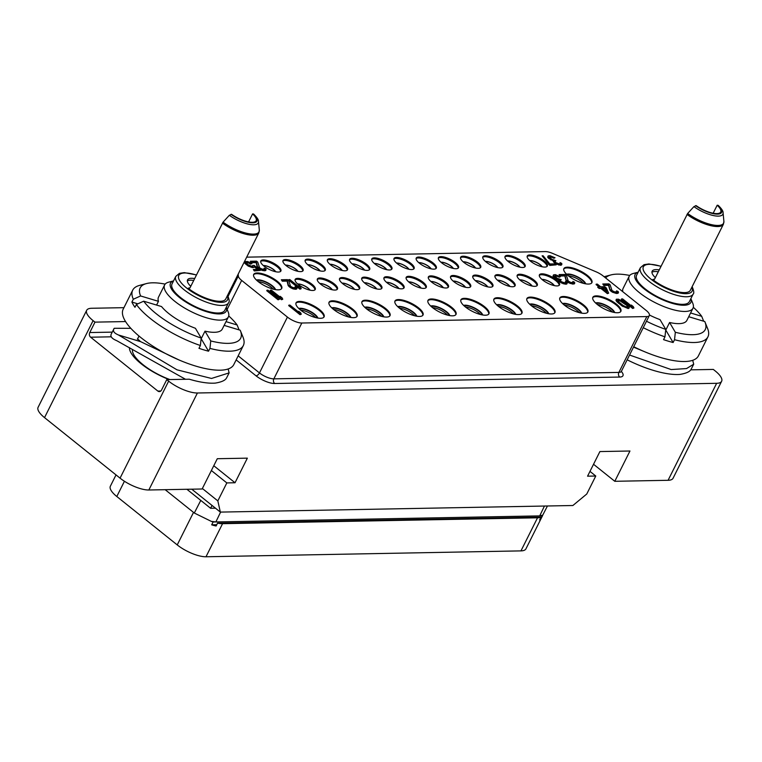 <?xml version="1.0" encoding="UTF-8"?>
<svg xmlns="http://www.w3.org/2000/svg" width="762" height="762" viewBox="0 0 762 762"><rect width="100%" height="100%" fill="white"/><g stroke="black" fill="none" stroke-linecap="round" stroke-linejoin="round"><path stroke-width="1.14" d="M258.289 269.415L253.336 269.51L254.546 270.472L260.356 270.367L254.089 265.347L251.46 266.186L247.583 264.481L246.202 262.528L248.593 262.48L250.888 263.623L251.917 263.604L250.612 262.842L247.555 261.518L244.821 261.566L246.012 263.919L248.517 265.652L252.67 267.148L254.308 266.919L254.432 266.329L258.289 269.415M260.356 270.367L254.308 270.948L253.336 269.51M238.211 274.072L238.315 275.987A11.23 3.762 26.6 0 0 241.659 280.426L287.426 317.087A11.23 3.762 26.6 0 0 301.819 323.012L646.833 316.573A11.23 3.762 26.6 0 0 649.329 315.554A11.23 3.762 26.6 0 0 646.119 310.391L603.047 275.882A11.23 3.762 26.6 0 0 595.979 271.758L552.555 253.384A11.23 3.762 26.6 0 0 545.23 251.584L246.678 257.156M300.542 310.029A15.669 5.258 -153.4 0 1 296.056 302.838A15.669 5.258 -153.4 0 1 305.4 302.362A15.669 5.258 -153.4 0 1 319.602 309.677A15.669 5.258 -153.4 0 1 324.079 316.868A15.669 5.258 -153.4 0 1 314.735 317.344A15.669 5.258 -153.4 0 1 300.542 310.029M333.537 309.42A15.669 5.258 -153.4 0 1 329.06 302.219A15.669 5.258 -153.4 0 1 338.404 301.742A15.669 5.258 -153.4 0 1 352.596 309.058A15.669 5.258 -153.4 0 1 357.083 316.259A15.669 5.258 -153.4 0 1 347.729 316.725A15.669 5.258 -153.4 0 1 333.537 309.42M366.465 308.8A15.669 5.258 -153.4 0 1 361.988 301.609A15.669 5.258 -153.4 0 1 371.332 301.133A15.669 5.258 -153.4 0 1 385.534 308.448A15.669 5.258 -153.4 0 1 390.011 315.639A15.669 5.258 -153.4 0 1 380.667 316.116A15.669 5.258 -153.4 0 1 366.465 308.8M399.469 308.181A15.669 5.258 -153.4 0 1 394.983 300.99A15.669 5.258 -153.4 0 1 404.336 300.514A15.669 5.258 -153.4 0 1 418.529 307.829A15.669 5.258 -153.4 0 1 423.015 315.02A15.669 5.258 -153.4 0 1 413.661 315.497A15.669 5.258 -153.4 0 1 399.469 308.181M432.464 307.572A15.669 5.258 -153.4 0 1 427.987 300.371A15.669 5.258 -153.4 0 1 437.331 299.904A15.669 5.258 -153.4 0 1 451.523 307.21A15.669 5.258 -153.4 0 1 456.009 314.411A15.669 5.258 -153.4 0 1 446.665 314.877A15.669 5.258 -153.4 0 1 432.464 307.572M465.401 306.953A15.669 5.258 -153.4 0 1 460.915 299.761A15.669 5.258 -153.4 0 1 470.259 299.285A15.669 5.258 -153.4 0 1 484.461 306.6A15.669 5.258 -153.4 0 1 488.937 313.792A15.669 5.258 -153.4 0 1 479.593 314.268A15.669 5.258 -153.4 0 1 465.401 306.953M498.396 306.334A15.669 5.258 -153.4 0 1 493.919 299.142A15.669 5.258 -153.4 0 1 503.263 298.666A15.669 5.258 -153.4 0 1 517.455 305.981A15.669 5.258 -153.4 0 1 521.941 313.172A15.669 5.258 -153.4 0 1 512.597 313.649A15.669 5.258 -153.4 0 1 498.396 306.334M531.4 305.724A15.669 5.258 -153.4 0 1 526.913 298.523A15.669 5.258 -153.4 0 1 536.258 298.056A15.669 5.258 -153.4 0 1 550.459 305.362A15.669 5.258 -153.4 0 1 554.936 312.563A15.669 5.258 -153.4 0 1 545.592 313.039A15.669 5.258 -153.4 0 1 531.4 305.724M564.328 305.105A15.669 5.258 -153.4 0 1 559.841 297.913A15.669 5.258 -153.4 0 1 569.195 297.437A15.669 5.258 -153.4 0 1 583.387 304.752A15.669 5.258 -153.4 0 1 587.873 311.944A15.669 5.258 -153.4 0 1 578.52 312.42A15.669 5.258 -153.4 0 1 564.328 305.105M597.322 304.495A15.669 5.258 -153.4 0 1 592.846 297.294A15.669 5.258 -153.4 0 1 602.19 296.818A15.669 5.258 -153.4 0 1 616.391 304.133A15.669 5.258 -153.4 0 1 620.868 311.334A15.669 5.258 -153.4 0 1 611.524 311.801A15.669 5.258 -153.4 0 1 597.322 304.495M258.185 281.588A15.669 5.258 -153.4 0 1 253.708 274.396A15.669 5.258 -153.4 0 1 263.052 273.92A15.669 5.258 -153.4 0 1 277.254 281.235A15.669 5.258 -153.4 0 1 281.73 288.427A15.669 5.258 -153.4 0 1 272.386 288.903A15.669 5.258 -153.4 0 1 258.185 281.588M568.366 275.796A15.669 5.258 -153.4 0 1 563.88 268.605A15.669 5.258 -153.4 0 1 573.234 268.129A15.669 5.258 -153.4 0 1 587.426 275.444A15.669 5.258 -153.4 0 1 591.912 282.635A15.669 5.258 -153.4 0 1 582.559 283.112A15.669 5.258 -153.4 0 1 568.366 275.796M312.049 284.302A11.23 3.762 26.6 0 0 301.876 279.063A11.23 3.762 26.6 0 0 295.17 279.397A11.23 3.762 26.6 0 0 298.38 284.559A11.23 3.762 26.6 0 0 308.562 289.798A11.23 3.762 26.6 0 0 315.258 289.455A11.23 3.762 26.6 0 0 312.049 284.302M334.251 283.883A11.23 3.762 26.6 0 0 324.079 278.644A11.23 3.762 26.6 0 0 317.373 278.987A11.23 3.762 26.6 0 0 320.592 284.14A11.23 3.762 26.6 0 0 330.765 289.389A11.23 3.762 26.6 0 0 337.461 289.046A11.23 3.762 26.6 0 0 334.251 283.883M356.454 283.474A11.23 3.762 26.6 0 0 346.281 278.235A11.23 3.762 26.6 0 0 339.576 278.568A11.23 3.762 26.6 0 0 342.795 283.731A11.23 3.762 26.6 0 0 352.968 288.969A11.23 3.762 26.6 0 0 359.674 288.627A11.23 3.762 26.6 0 0 356.454 283.474M378.657 283.054A11.23 3.762 26.6 0 0 368.484 277.816A11.23 3.762 26.6 0 0 361.788 278.159A11.23 3.762 26.6 0 0 364.998 283.312A11.23 3.762 26.6 0 0 375.171 288.55A11.23 3.762 26.6 0 0 381.876 288.217A11.23 3.762 26.6 0 0 378.657 283.054M400.869 282.645A11.23 3.762 26.6 0 0 390.687 277.397A11.23 3.762 26.6 0 0 383.991 277.739A11.23 3.762 26.6 0 0 387.201 282.902A11.23 3.762 26.6 0 0 397.373 288.141A11.23 3.762 26.6 0 0 404.079 287.798A11.23 3.762 26.6 0 0 400.869 282.645M423.072 282.226A11.23 3.762 26.6 0 0 412.89 276.987A11.23 3.762 26.6 0 0 406.194 277.33A11.23 3.762 26.6 0 0 409.404 282.483A11.23 3.762 26.6 0 0 419.586 287.722A11.23 3.762 26.6 0 0 426.282 287.388A11.23 3.762 26.6 0 0 423.072 282.226M445.275 281.816A11.23 3.762 26.6 0 0 435.102 276.568A11.23 3.762 26.6 0 0 428.396 276.911A11.23 3.762 26.6 0 0 431.606 282.073A11.23 3.762 26.6 0 0 441.789 287.312A11.23 3.762 26.6 0 0 448.485 286.969A11.23 3.762 26.6 0 0 445.275 281.816M467.477 281.397A11.23 3.762 26.6 0 0 457.305 276.158A11.23 3.762 26.6 0 0 450.599 276.501A11.23 3.762 26.6 0 0 453.819 281.654A11.23 3.762 26.6 0 0 463.991 286.893A11.23 3.762 26.6 0 0 470.687 286.56A11.23 3.762 26.6 0 0 467.477 281.397M489.699 280.988A11.23 3.762 26.6 0 0 479.527 275.739A11.23 3.762 26.6 0 0 472.831 276.082A11.23 3.762 26.6 0 0 476.04 281.235A11.23 3.762 26.6 0 0 486.213 286.483A11.23 3.762 26.6 0 0 492.919 286.141A11.23 3.762 26.6 0 0 489.699 280.988M511.883 280.568A11.23 3.762 26.6 0 0 501.71 275.33A11.23 3.762 26.6 0 0 495.014 275.673A11.23 3.762 26.6 0 0 498.224 280.826A11.23 3.762 26.6 0 0 508.397 286.064A11.23 3.762 26.6 0 0 515.102 285.731A11.23 3.762 26.6 0 0 511.883 280.568M534.095 280.159A11.23 3.762 26.6 0 0 523.913 274.911A11.23 3.762 26.6 0 0 517.217 275.253A11.23 3.762 26.6 0 0 520.427 280.406A11.23 3.762 26.6 0 0 530.6 285.655A11.23 3.762 26.6 0 0 537.305 285.312A11.23 3.762 26.6 0 0 534.095 280.159M556.298 279.74A11.23 3.762 26.6 0 0 546.116 274.501A11.23 3.762 26.6 0 0 539.42 274.844A11.23 3.762 26.6 0 0 542.63 279.997A11.23 3.762 26.6 0 0 552.812 285.236A11.23 3.762 26.6 0 0 559.508 284.902A11.23 3.762 26.6 0 0 556.298 279.74M277.682 265.871A11.23 3.762 26.6 0 0 267.5 260.623A11.23 3.762 26.6 0 0 260.804 260.966A11.23 3.762 26.6 0 0 264.014 266.119A11.23 3.762 26.6 0 0 274.196 271.367A11.23 3.762 26.6 0 0 280.892 271.024A11.23 3.762 26.6 0 0 277.682 265.871M299.885 265.452A11.23 3.762 26.6 0 0 289.703 260.213A11.23 3.762 26.6 0 0 283.007 260.547A11.23 3.762 26.6 0 0 286.217 265.709A11.23 3.762 26.6 0 0 296.399 270.948A11.23 3.762 26.6 0 0 303.095 270.615A11.23 3.762 26.6 0 0 299.885 265.452M322.088 265.043A11.23 3.762 26.6 0 0 311.915 259.794A11.23 3.762 26.6 0 0 305.21 260.137A11.23 3.762 26.6 0 0 308.42 265.29A11.23 3.762 26.6 0 0 318.602 270.539A11.23 3.762 26.6 0 0 325.298 270.196A11.23 3.762 26.6 0 0 322.088 265.043M344.291 264.624A11.23 3.762 26.6 0 0 334.118 259.385A11.23 3.762 26.6 0 0 327.412 259.718A11.23 3.762 26.6 0 0 330.632 264.881A11.23 3.762 26.6 0 0 340.805 270.119A11.23 3.762 26.6 0 0 347.501 269.786A11.23 3.762 26.6 0 0 344.291 264.624M366.493 264.214A11.23 3.762 26.6 0 0 356.321 258.966A11.23 3.762 26.6 0 0 349.625 259.309A11.23 3.762 26.6 0 0 352.835 264.462A11.23 3.762 26.6 0 0 363.007 269.71A11.23 3.762 26.6 0 0 369.713 269.367A11.23 3.762 26.6 0 0 366.493 264.214M388.706 263.795A11.23 3.762 26.6 0 0 378.523 258.556A11.23 3.762 26.6 0 0 371.827 258.889A11.23 3.762 26.6 0 0 375.037 264.052A11.23 3.762 26.6 0 0 385.21 269.291A11.23 3.762 26.6 0 0 391.916 268.957A11.23 3.762 26.6 0 0 388.706 263.795M410.909 263.385A11.23 3.762 26.6 0 0 400.726 258.137A11.23 3.762 26.6 0 0 394.03 258.48A11.23 3.762 26.6 0 0 397.24 263.633A11.23 3.762 26.6 0 0 407.422 268.881A11.23 3.762 26.6 0 0 414.118 268.538A11.23 3.762 26.6 0 0 410.909 263.385M433.111 262.966A11.23 3.762 26.6 0 0 422.929 257.727A11.23 3.762 26.6 0 0 416.233 258.061A11.23 3.762 26.6 0 0 419.443 263.223A11.23 3.762 26.6 0 0 429.625 268.462A11.23 3.762 26.6 0 0 436.321 268.129A11.23 3.762 26.6 0 0 433.111 262.966M455.314 262.557A11.23 3.762 26.6 0 0 445.141 257.308A11.23 3.762 26.6 0 0 438.436 257.651A11.23 3.762 26.6 0 0 441.646 262.804A11.23 3.762 26.6 0 0 451.828 268.053A11.23 3.762 26.6 0 0 458.524 267.71A11.23 3.762 26.6 0 0 455.314 262.557M477.517 262.138A11.23 3.762 26.6 0 0 467.344 256.899A11.23 3.762 26.6 0 0 460.639 257.232A11.23 3.762 26.6 0 0 463.858 262.395A11.23 3.762 26.6 0 0 474.031 267.633A11.23 3.762 26.6 0 0 480.727 267.291A11.23 3.762 26.6 0 0 477.517 262.138M499.72 261.718A11.23 3.762 26.6 0 0 489.547 256.48A11.23 3.762 26.6 0 0 482.851 256.823A11.23 3.762 26.6 0 0 486.061 261.976A11.23 3.762 26.6 0 0 496.233 267.224A11.23 3.762 26.6 0 0 502.939 266.881A11.23 3.762 26.6 0 0 499.72 261.718M521.932 261.309A11.23 3.762 26.6 0 0 511.75 256.07A11.23 3.762 26.6 0 0 505.054 256.403A11.23 3.762 26.6 0 0 508.264 261.566A11.23 3.762 26.6 0 0 518.436 266.805A11.23 3.762 26.6 0 0 525.142 266.462A11.23 3.762 26.6 0 0 521.932 261.309M544.135 260.89A11.23 3.762 26.6 0 0 533.952 255.651A11.23 3.762 26.6 0 0 527.256 255.994A11.23 3.762 26.6 0 0 530.466 261.147A11.23 3.762 26.6 0 0 540.649 266.395A11.23 3.762 26.6 0 0 547.345 266.052A11.23 3.762 26.6 0 0 544.135 260.89M288.922 305.133L288.693 305.61L300.018 314.687L301.285 314.192L300.619 312.82L298.694 311.277L299.352 312.649L289.951 305.114L288.922 305.133L300.257 314.211L301.285 314.192M298.694 311.277L298.59 312.039M270.405 290.179L270.167 290.655L281.502 299.733L282.759 299.247L282.102 297.875L280.168 296.323L280.835 297.694L271.434 290.16L270.405 290.179L281.74 299.266L282.759 299.247M280.168 296.323L280.073 297.085M250.384 261.261L251.355 262.7L256.137 262.614L257.175 266.948L258.347 268.3L261.614 270.224L264.728 270.758L265.681 270.539L265.843 268.881L264.195 268.119L264.547 269.1L262.147 269.148L259.613 267.814L257.747 262.118L256.537 261.147L250.384 261.261L251.593 262.233L256.375 262.138L257.413 266.471L260.204 268.986L264.281 270.291L266.119 269.672M264.195 268.119L264.576 268.71M602.79 283.978L603.752 285.417L608.543 285.331L609.952 290.246L612.362 292.179L616.439 293.484L618.077 293.256L618.239 291.598L616.591 290.836L616.944 291.817L614.553 291.865L612.01 290.522L610.143 284.826L608.933 283.864L602.79 283.978L603.99 284.94L608.771 284.855L609.81 289.189L612.6 291.703L616.677 293.008L618.515 292.379M616.591 290.836L616.972 291.427M547.964 256.299L547.697 257.175L548.63 258.337L553.136 260.823L553.555 262.004L555.965 263.938L560.556 265.233L561.508 265.014L561.67 263.357L560.022 262.595L560.375 263.585L559.079 263.804L555.927 262.68L554.679 261.118L555.908 260.699L551.993 259.385L549.269 257.07L551.012 256.642L555.022 257.756L549.973 255.67L548.164 255.899L548.316 257.28L553.374 260.356L555.069 262.69L559.013 264.595L561.946 264.147M560.022 262.595L560.403 263.185M554.765 261.347L555.908 260.699M549.345 257.27L551.869 257.289L553.926 258.242L555.022 257.756M621.582 298.923L621.344 299.399L632.679 308.477L633.936 307.981L633.279 306.61L631.346 305.067L632.012 306.438L622.611 298.904L621.582 298.923L632.917 308L633.936 307.981M631.346 305.067L631.25 305.829M266.986 290.246L266.748 290.722L278.082 299.799L279.34 299.304L278.682 297.932L276.749 296.389L277.416 297.761L268.014 290.227L266.986 290.246L278.32 299.323L279.34 299.304M276.749 296.389L276.654 297.151M252.889 265.367L252.67 266.081M246.174 262.909L248.355 262.957L250.65 264.1L251.917 263.604M244.821 261.566L244.907 263.414L248.279 266.119L252.432 267.624L254.308 266.919M254.308 266.89L257.489 269.434M616.353 299.218L615.991 300.285L616.82 301.657L621.954 305.905L628.231 308.562L629.26 307.877L629.174 306.686L623.421 301.657L618.411 299.18L616.353 299.218L616.439 300.399L620.82 304.476L625.631 307.353L629.26 307.877M596.294 284.102L599.675 286.807L597.722 287.312L599.17 288.465L600.885 288.436L607.39 293.656L608.657 293.16L606.238 287.865L604.799 286.712L600.694 286.788L597.322 284.083L596.055 284.569L598.865 286.817M542.115 255.822L549.802 265.433L556.184 264.843L554.974 263.881L549.85 263.976L543.144 255.803L542.115 255.822L550.031 264.957L556.184 264.843M288.855 279.625L288.617 280.092L299.952 289.169L301.209 288.684L300.552 287.312L298.618 285.76L299.285 287.131L289.884 279.606L288.855 279.625L300.19 288.703L301.209 288.684M298.618 285.76L298.523 286.522M281.34 279.759L282.311 281.197L287.093 281.111L288.122 285.436L289.303 286.798L292.57 288.712L295.685 289.255L296.637 289.036L296.789 287.379L295.142 286.617L295.494 287.598L293.103 287.645L290.56 286.312L288.693 280.616L287.493 279.644L281.34 279.759L282.55 280.73L287.331 280.635L288.36 284.969L291.151 287.484L295.237 288.788L297.075 288.16M295.142 286.617L295.523 287.207M559.07 274.577L560.032 276.015L564.813 275.93L566.233 280.845L568.643 282.769L572.719 284.083L574.357 283.855L574.519 282.197L572.872 281.435L573.224 282.416L570.833 282.464L568.29 281.121L566.423 275.425L565.213 274.463L559.07 274.577L560.27 275.539L565.052 275.453L566.09 279.778L568.881 282.302L572.957 283.607L574.796 282.978M572.872 281.435L573.253 282.016M553.298 275.272L553.031 276.149L553.964 277.311L558.47 279.797L558.889 280.978L561.299 282.912L565.89 284.207L566.842 283.988L567.004 282.331L565.356 281.578L565.709 282.559L564.413 282.778L561.251 281.654L560.013 280.092L561.232 279.673L557.327 278.368L554.603 276.044L556.346 275.615L560.356 276.73L555.308 274.644L553.498 274.882L553.65 276.263L558.708 279.33L560.403 281.664L564.347 283.569L567.28 283.121M565.356 281.578L565.737 282.159M560.089 280.33L561.232 279.673M554.679 276.244L557.203 276.263L559.26 277.216L560.356 276.73M111.271 334.013L114.224 328.289C112.405 330.794 113.814 333.023 118.462 334.975L177.003 369.827L211.512 378.457L229.124 372.885L226.752 377.609A61.389 20.584 26.6 0 1 225.952 378.857C224.323 380.79 220.77 382.2 215.322 383.096A61.389 20.584 26.6 0 1 189.281 379.209L166.754 379.628L168.64 381.143A22.469 7.534 26.6 0 0 197.415 392.992L716.651 383.305A22.469 7.534 26.6 0 0 721.633 381.257A22.469 7.534 26.6 0 0 715.204 370.942L713.318 369.427L690.791 369.846A61.389 20.584 26.6 0 1 690.543 370.18C688.905 372.113 685.362 373.532 679.904 374.418A61.389 20.584 -153.4 0 1 627.164 359.816M123.939 307.667L91.659 308.267A22.469 7.534 26.6 0 0 86.677 310.315A22.469 7.534 26.6 0 0 93.097 320.631L94.983 322.135L125.578 321.564M629.555 355.035L671.17 369.56L686.552 368.56L693.706 364.207L692.715 360.302M643.757 351.368L633.508 347.129M693.706 364.207L690.81 369.846M688.715 316.716L704.793 321.554A56.197 18.84 -153.4 0 1 704.955 321.935L707.593 328.47A61.855 20.736 -153.4 0 1 707.908 336.88L698.392 355.892A61.855 20.736 -153.4 0 1 660.292 357.407A61.855 20.736 26.6 0 1 633.727 346.71M707.908 336.88A61.855 20.736 -153.4 0 1 674.532 339.719L673.122 342.519A61.855 20.736 -153.4 0 1 668.407 341.205A61.855 20.736 -153.4 0 1 663.559 339.642L664.959 336.842L665.769 329.384L660.006 319.621A35.671 11.954 -153.4 0 1 649.462 315.03M690.867 298.628A31.175 10.449 -153.4 0 1 669.646 302.533A31.175 10.449 -153.4 0 1 636.079 280.359A31.175 10.449 26.6 0 1 638.137 272.215L633.193 273.51A35.671 11.954 26.6 0 0 629.193 276.273A35.671 11.954 26.6 0 0 630.307 282.978A35.671 11.954 -153.4 0 0 663.435 306.41A35.671 11.954 -153.4 0 0 692.982 308.21L686.876 320.392A35.671 11.954 -153.4 0 1 669.579 322.497L665.788 330.07A35.671 11.954 -153.4 0 1 665.693 330.041M622.783 291.703A35.671 11.954 -153.4 0 1 623.097 288.446L629.193 276.273M629.736 275.453A56.197 18.84 26.6 0 0 611.029 274.901A56.197 18.84 26.6 0 0 605.609 277.94M690.877 298.609L692.801 303.362A35.671 11.954 -153.4 0 1 692.982 308.21M704.955 321.935A56.197 18.84 -153.4 0 1 675.332 332.27L669.579 322.497M693.306 307.286A56.197 18.84 -153.4 0 1 701.707 316.316L690.591 312.972M701.707 316.316L703.678 321.221M675.332 332.27L674.532 339.719M673.122 342.519L665.788 330.07M643.242 327.698A61.855 20.736 26.6 0 0 664.959 336.842M611.029 274.901L604.218 276.701A61.855 20.736 26.6 0 0 604.104 276.73M646.481 321.231A56.197 18.84 26.6 0 0 665.769 329.384M689.353 301.657A29.489 9.887 -153.4 0 1 664.931 300.171A29.489 9.887 -153.4 0 1 637.537 280.797A29.489 9.887 26.6 0 1 636.613 275.253L640.404 267.681A29.489 9.887 26.6 0 0 641.328 273.225A29.489 9.887 26.6 0 0 668.722 292.598A29.489 9.887 26.6 0 0 693.144 294.084L689.353 301.657M659.225 269.891A17.412 5.839 26.6 0 0 652.148 271.196A17.412 5.839 26.6 0 0 655.349 277.635M687 214.427A25.279 8.477 26.6 0 0 723.405 224.247L690.324 290.303A25.279 8.477 -153.4 0 1 675.484 291.141A25.279 8.477 -153.4 0 1 652.729 279.578L654.634 279.063L687.657 213.474A24.975 8.372 26.6 0 0 711.794 224.714A24.975 8.372 26.6 0 0 723.9 221.39L723.081 212.827A20.307 6.81 -153.4 0 1 713.403 215.56A20.307 6.81 -153.4 0 1 693.925 206.616L696.173 205.635A17.412 5.839 26.6 0 0 710.003 212.455A17.412 5.839 26.6 0 0 720.728 212.026A17.412 5.839 26.6 0 0 717.175 205.245L718.471 206.159M653.501 279.845L652.729 279.578L654.253 279.549M658.282 271.786A17.412 5.839 26.6 0 0 651.939 272.272M693.925 206.616L687.657 213.474M713.165 213.236L717.175 205.245M655.615 277.111A13.364 4.486 26.6 0 0 654.901 277.206M721.633 381.257L673.056 478.26A22.469 7.534 -153.4 0 1 668.074 480.298L614.791 481.298L593.531 464.268M614.791 481.298L629.955 451.009L599.894 451.571L587.569 476.183L595.77 476.021L589.969 471.383M197.415 392.992L148.838 489.995L202.13 488.994L217.294 458.714L247.355 458.153L235.029 482.756L226.838 482.918L217.827 500.891L220.342 512.093L572.881 505.511L586.769 494.005L595.77 476.021M148.838 489.995A22.469 7.534 -153.4 0 1 120.063 478.145L44.529 417.624A22.469 7.534 -153.4 0 1 38.1 407.308L86.677 310.315M220.342 512.093L191.757 489.194M212.036 505.435L210.607 508.283L186.9 489.28M217.827 500.891L202.368 488.509M235.029 482.756L213.779 465.734M226.838 482.918L211.379 470.525M215.465 508.187L210.607 508.283M300.666 310.134A10.335 3.467 -153.4 0 1 313.43 315.573A10.335 3.467 26.6 0 1 315.478 317.554M299.352 309.029A10.335 3.467 -153.4 0 1 314.115 314.201A10.335 3.467 26.6 0 1 317.144 317.935M298.79 308.496A11.23 3.762 -153.4 0 1 314.668 314.192A11.23 3.762 26.6 0 1 317.906 318.078M295.913 303.219A15.669 5.258 -153.4 0 1 319.23 310.401A15.669 5.258 26.6 0 1 323.86 317.211M333.661 309.515A10.335 3.467 -153.4 0 1 346.434 314.963A10.335 3.467 26.6 0 1 348.482 316.935M332.356 308.41A10.335 3.467 -153.4 0 1 347.12 313.592A10.335 3.467 26.6 0 1 350.149 317.325M331.784 307.886A11.23 3.762 -153.4 0 1 347.663 313.573A11.23 3.762 26.6 0 1 350.911 317.459M328.917 302.609A15.669 5.258 -153.4 0 1 352.235 309.791A15.669 5.258 26.6 0 1 356.854 316.601M366.589 308.896A10.335 3.467 -153.4 0 1 379.362 314.344A10.335 3.467 26.6 0 1 381.41 316.325M365.284 307.8A10.335 3.467 -153.4 0 1 380.048 312.972A10.335 3.467 26.6 0 1 383.076 316.706M364.722 307.267A11.23 3.762 -153.4 0 1 380.59 312.963A11.23 3.762 26.6 0 1 383.838 316.849M361.845 301.99A15.669 5.258 -153.4 0 1 385.162 309.172A15.669 5.258 26.6 0 1 389.782 315.982M399.593 308.286A10.335 3.467 -153.4 0 1 412.356 313.725A10.335 3.467 26.6 0 1 414.414 315.706M398.278 307.181A10.335 3.467 -153.4 0 1 413.042 312.353A10.335 3.467 26.6 0 1 416.081 316.087M397.716 306.657A11.23 3.762 -153.4 0 1 413.595 312.344A11.23 3.762 26.6 0 1 416.843 316.23M394.849 301.371A15.669 5.258 -153.4 0 1 418.167 308.553A15.669 5.258 26.6 0 1 422.786 315.363M432.587 307.667A10.335 3.467 -153.4 0 1 445.36 313.115A10.335 3.467 26.6 0 1 447.408 315.087M431.282 306.562A10.335 3.467 -153.4 0 1 446.046 311.744A10.335 3.467 26.6 0 1 449.075 315.478M430.721 306.038A11.23 3.762 -153.4 0 1 446.589 311.734A11.23 3.762 26.6 0 1 449.837 315.611M427.844 300.761A15.669 5.258 -153.4 0 1 451.161 307.943A15.669 5.258 26.6 0 1 455.781 314.754M465.525 307.057A10.335 3.467 -153.4 0 1 478.288 312.496A10.335 3.467 26.6 0 1 480.336 314.477M464.21 305.953A10.335 3.467 -153.4 0 1 478.974 311.125A10.335 3.467 26.6 0 1 482.003 314.858M463.648 305.419A11.23 3.762 -153.4 0 1 479.527 311.115A11.23 3.762 26.6 0 1 482.765 315.001M460.772 300.142A15.669 5.258 -153.4 0 1 484.089 307.324A15.669 5.258 26.6 0 1 488.718 314.135M498.519 306.438A10.335 3.467 -153.4 0 1 511.292 311.877A10.335 3.467 26.6 0 1 513.34 313.858M497.215 305.333A10.335 3.467 -153.4 0 1 511.978 310.505A10.335 3.467 26.6 0 1 515.007 314.249M496.643 304.81A11.23 3.762 -153.4 0 1 512.521 310.496A11.23 3.762 26.6 0 1 515.769 314.382M493.776 299.533A15.669 5.258 -153.4 0 1 517.093 306.715A15.669 5.258 26.6 0 1 521.713 313.515M531.524 305.819A10.335 3.467 -153.4 0 1 544.287 311.267A10.335 3.467 26.6 0 1 546.335 313.239M530.209 304.714A10.335 3.467 -153.4 0 1 544.973 309.896A10.335 3.467 26.6 0 1 548.002 313.63M529.647 304.19A11.23 3.762 -153.4 0 1 545.525 309.886A11.23 3.762 26.6 0 1 548.764 313.763M526.771 298.914A15.669 5.258 -153.4 0 1 550.088 306.095A15.669 5.258 26.6 0 1 554.717 312.906M564.452 305.21A10.335 3.467 -153.4 0 1 577.215 310.648A10.335 3.467 26.6 0 1 579.272 312.63M563.147 304.105A10.335 3.467 -153.4 0 1 577.901 309.277A10.335 3.467 26.6 0 1 580.939 313.011M562.575 303.571A11.23 3.762 -153.4 0 1 578.453 309.267A11.23 3.762 26.6 0 1 581.701 313.153M559.708 298.294A15.669 5.258 -153.4 0 1 583.025 305.476A15.669 5.258 26.6 0 1 587.645 312.287M597.446 304.59A10.335 3.467 -153.4 0 1 610.219 310.039A10.335 3.467 26.6 0 1 612.267 312.01M596.141 303.486A10.335 3.467 -153.4 0 1 610.905 308.658A10.335 3.467 26.6 0 1 613.934 312.401M595.579 302.962A11.23 3.762 -153.4 0 1 611.448 308.648A11.23 3.762 26.6 0 1 614.696 312.534M592.703 297.685A15.669 5.258 -153.4 0 1 616.02 304.867A15.669 5.258 26.6 0 1 620.639 311.677M258.308 281.692A10.335 3.467 -153.4 0 1 271.082 287.131A10.335 3.467 26.6 0 1 273.129 289.112M257.004 280.587A10.335 3.467 -153.4 0 1 271.767 285.76A10.335 3.467 26.6 0 1 274.796 289.493M256.442 280.064A11.23 3.762 -153.4 0 1 272.31 285.75A11.23 3.762 26.6 0 1 275.558 289.636M253.565 274.777A15.669 5.258 -153.4 0 1 276.882 281.959A15.669 5.258 26.6 0 1 281.502 288.769M568.49 275.901A10.335 3.467 -153.4 0 1 581.254 281.34A10.335 3.467 26.6 0 1 583.311 283.321M567.185 274.796A10.335 3.467 -153.4 0 1 581.949 279.968A10.335 3.467 26.6 0 1 584.978 283.712M566.614 274.272A11.23 3.762 -153.4 0 1 582.492 279.959A11.23 3.762 26.6 0 1 585.74 283.845M563.747 268.996A15.669 5.258 -153.4 0 1 587.064 276.177A15.669 5.258 26.6 0 1 591.683 282.978M309.867 290.132A7.582 2.543 -153.4 0 0 307.943 288.103A7.582 2.543 26.6 0 0 297.856 284.121M310.096 290.189A7.868 2.638 -153.4 0 0 308.115 288.093A7.868 2.638 26.6 0 0 297.685 283.969M314.935 289.874A11.23 3.762 -153.4 0 0 311.591 285.217A11.23 3.762 26.6 0 0 295.037 279.902M332.07 289.722A7.582 2.543 -153.4 0 0 330.146 287.684A7.582 2.543 26.6 0 0 320.069 283.712M332.299 289.77A7.868 2.638 -153.4 0 0 330.317 287.684A7.868 2.638 26.6 0 0 319.888 283.559M337.137 289.455A11.23 3.762 -153.4 0 0 333.794 284.807A11.23 3.762 26.6 0 0 317.24 279.492M354.273 289.303A7.582 2.543 -153.4 0 0 352.358 287.274A7.582 2.543 26.6 0 0 342.271 283.293M354.501 289.36A7.868 2.638 -153.4 0 0 352.53 287.264A7.868 2.638 26.6 0 0 342.09 283.14M359.35 289.046A11.23 3.762 -153.4 0 0 355.997 284.388A11.23 3.762 26.6 0 0 339.442 279.073M376.476 288.893A7.582 2.543 -153.4 0 0 374.561 286.855A7.582 2.543 26.6 0 0 364.474 282.883M376.704 288.941A7.868 2.638 -153.4 0 0 374.733 286.855A7.868 2.638 26.6 0 0 364.293 282.731M381.552 288.627A11.23 3.762 -153.4 0 0 378.2 283.978A11.23 3.762 26.6 0 0 361.645 278.663M398.688 288.474A7.582 2.543 -153.4 0 0 396.764 286.445A7.582 2.543 26.6 0 0 386.677 282.464M398.917 288.522A7.868 2.638 -153.4 0 0 396.935 286.436A7.868 2.638 26.6 0 0 386.505 282.311M403.755 288.217A11.23 3.762 -153.4 0 0 400.402 283.559A11.23 3.762 26.6 0 0 383.848 278.244M420.891 288.065A7.582 2.543 -153.4 0 0 418.967 286.026A7.582 2.543 26.6 0 0 408.88 282.054M421.119 288.112A7.868 2.638 -153.4 0 0 419.138 286.026A7.868 2.638 26.6 0 0 408.708 281.902M425.958 287.798A11.23 3.762 -153.4 0 0 422.615 283.15A11.23 3.762 26.6 0 0 406.06 277.835M443.093 287.645A7.582 2.543 -153.4 0 0 441.169 285.617A7.582 2.543 26.6 0 0 431.082 281.635M443.322 287.693A7.868 2.638 -153.4 0 0 441.341 285.607A7.868 2.638 26.6 0 0 430.911 281.483M448.161 287.388A11.23 3.762 -153.4 0 0 444.817 282.731A11.23 3.762 26.6 0 0 428.263 277.416M465.296 287.236A7.582 2.543 -153.4 0 0 463.372 285.198A7.582 2.543 26.6 0 0 453.295 281.226M465.525 287.284A7.868 2.638 -153.4 0 0 463.544 285.198A7.868 2.638 26.6 0 0 453.114 281.064M470.364 286.969A11.23 3.762 -153.4 0 0 467.02 282.321A11.23 3.762 26.6 0 0 450.466 277.006M487.518 286.817A7.582 2.543 -153.4 0 0 485.604 284.778A7.582 2.543 26.6 0 0 475.517 280.807M487.747 286.864A7.868 2.638 -153.4 0 0 485.775 284.778A7.868 2.638 26.6 0 0 475.336 280.654M492.595 286.55A11.23 3.762 -153.4 0 0 489.242 281.902A11.23 3.762 26.6 0 0 472.688 276.587M509.702 286.407A7.582 2.543 -153.4 0 0 507.787 284.369A7.582 2.543 26.6 0 0 497.7 280.397M509.93 286.455A7.868 2.638 -153.4 0 0 507.959 284.369A7.868 2.638 26.6 0 0 497.519 280.235M514.779 286.141A11.23 3.762 -153.4 0 0 511.426 281.492A11.23 3.762 26.6 0 0 494.871 276.177M531.914 285.988A7.582 2.543 -153.4 0 0 529.99 283.95A7.582 2.543 26.6 0 0 519.903 279.978M532.143 286.036A7.868 2.638 -153.4 0 0 530.162 283.95A7.868 2.638 26.6 0 0 519.732 279.825M536.981 285.721A11.23 3.762 -153.4 0 0 533.629 281.073A11.23 3.762 26.6 0 0 517.074 275.758M554.117 285.579A7.582 2.543 -153.4 0 0 552.193 283.54A7.582 2.543 26.6 0 0 542.106 279.559M554.345 285.626A7.868 2.638 -153.4 0 0 552.364 283.54A7.868 2.638 26.6 0 0 541.934 279.406M559.184 285.312A11.23 3.762 -153.4 0 0 555.841 280.664A11.23 3.762 26.6 0 0 539.286 275.349M275.501 271.701A7.582 2.543 -153.4 0 0 273.577 269.662A7.582 2.543 26.6 0 0 263.49 265.69M275.73 271.748A7.868 2.638 -153.4 0 0 273.748 269.662A7.868 2.638 26.6 0 0 263.319 265.538M280.568 271.434A11.23 3.762 -153.4 0 0 277.216 266.786A11.23 3.762 26.6 0 0 260.671 261.471M297.704 271.291A7.582 2.543 -153.4 0 0 295.78 269.253A7.582 2.543 26.6 0 0 285.693 265.271M297.932 271.339A7.868 2.638 -153.4 0 0 295.951 269.253A7.868 2.638 26.6 0 0 285.521 265.119M302.771 271.024A11.23 3.762 -153.4 0 0 299.428 266.376A11.23 3.762 26.6 0 0 282.873 261.061M319.907 270.872A7.582 2.543 -153.4 0 0 317.983 268.834A7.582 2.543 26.6 0 0 307.905 264.862M320.135 270.92A7.868 2.638 -153.4 0 0 318.154 268.834A7.868 2.638 26.6 0 0 307.724 264.709M324.974 270.605A11.23 3.762 -153.4 0 0 321.631 265.957A11.23 3.762 26.6 0 0 305.076 260.642M342.109 270.462A7.582 2.543 -153.4 0 0 340.195 268.424A7.582 2.543 26.6 0 0 330.108 264.443M342.338 270.51A7.868 2.638 -153.4 0 0 340.366 268.424A7.868 2.638 26.6 0 0 329.927 264.29M347.186 270.196A11.23 3.762 -153.4 0 0 343.833 265.547A11.23 3.762 26.6 0 0 327.279 260.233M364.312 270.043A7.582 2.543 -153.4 0 0 362.398 268.005A7.582 2.543 26.6 0 0 352.311 264.033M364.541 270.091A7.868 2.638 -153.4 0 0 362.569 268.005A7.868 2.638 26.6 0 0 352.13 263.881M369.389 269.777A11.23 3.762 -153.4 0 0 366.036 265.128A11.23 3.762 26.6 0 0 349.482 259.813M386.524 269.634A7.582 2.543 -153.4 0 0 384.6 267.595A7.582 2.543 26.6 0 0 374.513 263.614M386.753 269.681A7.868 2.638 -153.4 0 0 384.772 267.595A7.868 2.638 26.6 0 0 374.342 263.462M391.592 269.367A11.23 3.762 -153.4 0 0 388.239 264.709A11.23 3.762 26.6 0 0 371.685 259.404M408.727 269.215A7.582 2.543 -153.4 0 0 406.803 267.176A7.582 2.543 26.6 0 0 396.716 263.204M408.956 269.262A7.868 2.638 -153.4 0 0 406.975 267.176A7.868 2.638 26.6 0 0 396.545 263.052M413.795 268.948A11.23 3.762 -153.4 0 0 410.442 264.3A11.23 3.762 26.6 0 0 393.897 258.985M430.93 268.805A7.582 2.543 -153.4 0 0 429.006 266.767A7.582 2.543 26.6 0 0 418.919 262.785M431.159 268.853A7.868 2.638 -153.4 0 0 429.177 266.767A7.868 2.638 26.6 0 0 418.748 262.633M435.997 268.538A11.23 3.762 -153.4 0 0 432.654 263.881A11.23 3.762 26.6 0 0 416.1 258.566M453.133 268.386A7.582 2.543 -153.4 0 0 451.209 266.348A7.582 2.543 26.6 0 0 441.131 262.376M453.361 268.434A7.868 2.638 -153.4 0 0 451.38 266.348A7.868 2.638 26.6 0 0 440.95 262.223M458.2 268.119A11.23 3.762 -153.4 0 0 454.857 263.471A11.23 3.762 26.6 0 0 438.302 258.156M475.336 267.967A7.582 2.543 -153.4 0 0 473.421 265.938A7.582 2.543 26.6 0 0 463.334 261.957M475.564 268.024A7.868 2.638 -153.4 0 0 473.593 265.928A7.868 2.638 26.6 0 0 463.153 261.804M480.412 267.71A11.23 3.762 -153.4 0 0 477.06 263.052A11.23 3.762 26.6 0 0 460.505 257.737M497.538 267.557A7.582 2.543 -153.4 0 0 495.624 265.519A7.582 2.543 26.6 0 0 485.537 261.547M497.767 267.605A7.868 2.638 -153.4 0 0 495.795 265.519A7.868 2.638 26.6 0 0 485.356 261.395M502.615 267.291A11.23 3.762 -153.4 0 0 499.262 262.642A11.23 3.762 26.6 0 0 482.708 257.327M519.751 267.138A7.582 2.543 -153.4 0 0 517.827 265.109A7.582 2.543 26.6 0 0 507.74 261.128M519.979 267.195A7.868 2.638 -153.4 0 0 517.998 265.1A7.868 2.638 26.6 0 0 507.568 260.975M524.818 266.881A11.23 3.762 -153.4 0 0 521.465 262.223A11.23 3.762 26.6 0 0 504.911 256.908M541.953 266.729A7.582 2.543 -153.4 0 0 540.029 264.69A7.582 2.543 26.6 0 0 529.942 260.718M542.182 266.776A7.868 2.638 -153.4 0 0 540.201 264.69A7.868 2.638 26.6 0 0 529.771 260.566M547.021 266.462A11.23 3.762 -153.4 0 0 543.668 261.814A11.23 3.762 26.6 0 0 527.123 256.499M94.983 322.135L89.773 332.546A3.372 2.677 88.9 0 0 90.621 337.204L157.848 391.068A3.372 2.677 88.9 0 0 159.334 391.601A3.372 2.677 88.9 0 0 161.534 390.039L166.754 379.628M129.435 347.624A39.491 13.24 26.6 0 0 141.208 363.817A39.491 13.24 26.6 0 0 169.174 379.59M111.614 333.442C109.814 336.099 111.5 338.509 116.691 340.652L185.518 379.286M179.175 360.035L140.56 341.624L137.493 338.852L137.808 338.461M114.224 328.289L130.835 328.327M229.124 372.885L228.133 368.979M169.936 379.571A35.671 11.954 -153.4 0 1 133.979 355.063A35.671 11.954 26.6 0 1 132.464 349.596M224.133 325.393L240.201 330.222A56.197 18.84 -153.4 0 1 240.363 330.613L243.011 337.147A61.855 20.736 -153.4 0 1 243.326 345.557L233.81 364.569A61.855 20.736 -153.4 0 1 195.71 366.084A61.855 20.736 26.6 0 1 123.187 309.172L132.702 290.16A61.855 20.736 26.6 0 0 133.312 299.247L131.902 302.057L137.836 303.838M243.326 345.557A61.855 20.736 -153.4 0 1 209.941 348.396L208.54 351.196A61.855 20.736 -153.4 0 1 203.825 349.872A61.855 20.736 -153.4 0 1 198.977 348.32L200.377 345.51L201.178 338.061L195.424 328.289A35.671 11.954 -153.4 0 1 161.544 306.562L143.685 301.19L136.398 304.486A61.855 20.736 26.6 0 0 200.377 345.51M165.154 284.121A56.197 18.84 26.6 0 0 146.447 283.578A56.197 18.84 26.6 0 0 140.608 295.961L158.458 301.333L156.581 305.076M226.285 307.296A31.175 10.449 -153.4 0 1 205.064 311.21A31.175 10.449 -153.4 0 1 171.498 289.036A31.175 10.449 26.6 0 1 173.546 280.892L168.602 282.178A35.671 11.954 26.6 0 0 164.611 284.94A35.671 11.954 26.6 0 0 165.725 291.656A35.671 11.954 -153.4 0 0 198.853 315.087A35.671 11.954 -153.4 0 0 228.4 316.878L222.294 329.06A35.671 11.954 -153.4 0 1 204.997 331.165L201.197 338.738A35.671 11.954 -153.4 0 1 201.111 338.719M158.458 301.333A35.671 11.954 -153.4 0 1 158.515 297.123L164.611 284.94M133.312 299.247L140.608 295.961M136.398 304.486L134.988 307.286A61.855 20.736 -153.4 0 1 131.902 302.057M226.295 307.286L228.209 312.029A35.671 11.954 -153.4 0 1 228.4 316.878M240.363 330.613A56.197 18.84 -153.4 0 1 210.75 340.938L204.997 331.165M228.724 315.963A56.197 18.84 -153.4 0 1 237.125 324.983L226.009 321.65M237.125 324.983L239.097 329.889M210.75 340.938L209.941 348.396M208.54 351.196L201.197 338.738M146.447 283.578L139.636 285.379A61.855 20.736 26.6 0 0 132.702 290.16M143.685 301.19A56.197 18.84 26.6 0 0 201.178 338.061M224.771 310.334A29.489 9.887 -153.4 0 1 200.339 308.839A29.489 9.887 -153.4 0 1 172.955 289.474A29.489 9.887 26.6 0 1 172.031 283.921L175.822 276.349A29.489 9.887 26.6 0 0 176.746 281.902A29.489 9.887 26.6 0 0 204.13 301.276A29.489 9.887 26.6 0 0 228.562 302.762L224.771 310.334M194.643 278.559A17.412 5.839 26.6 0 0 187.566 279.864A17.412 5.839 26.6 0 0 190.767 286.312M222.418 223.104A25.279 8.477 26.6 0 0 258.813 232.924L225.743 298.98A25.279 8.477 -153.4 0 1 210.903 299.818A25.279 8.477 -153.4 0 1 188.147 288.255L190.052 287.741L223.076 222.152A24.975 8.372 26.6 0 0 247.212 233.382A24.975 8.372 26.6 0 0 259.318 230.067L258.499 221.494A20.307 6.81 -153.4 0 1 248.822 224.238A20.307 6.81 -153.4 0 1 229.333 215.284L231.581 214.312A17.412 5.839 26.6 0 0 245.421 221.123A17.412 5.839 26.6 0 0 256.146 220.704A17.412 5.839 26.6 0 0 252.584 213.912L253.889 214.827M188.909 288.522L188.147 288.255L189.671 288.227M193.691 280.454A17.412 5.839 26.6 0 0 187.357 280.94M229.333 215.284L223.076 222.152M248.583 221.913L252.584 213.912M191.024 285.779A13.364 4.486 26.6 0 0 190.319 285.874M300.018 314.687L300.257 314.211M265.681 270.539L265.919 270.062M264.728 270.758L264.966 270.281M264.043 270.767L264.281 270.291M262.776 270.596L263.014 270.119M261.614 270.224L261.852 269.748M259.966 269.462L260.204 268.986M258.832 268.691L259.07 268.214M257.556 267.529L257.794 267.052M257.175 266.948L257.413 266.471M256.137 262.614L256.375 262.138M618.077 293.256L618.315 292.779M616.439 293.484L616.677 293.008M612.362 292.179L612.6 291.703M611.229 291.408L611.467 290.932M610.743 291.017L610.981 290.541M609.952 290.246L610.191 289.77M608.543 285.331L608.771 284.855M603.752 285.417L603.99 284.94M547.697 257.175L547.935 256.699M553.926 258.242L554.164 257.766M553.279 257.861L553.517 257.385M552.45 257.48L552.688 257.004M551.869 257.289L552.107 256.813M550.774 257.118L551.012 256.642M549.745 257.137L549.983 256.661M554.984 261.185L555.222 260.709M560.556 265.233L560.794 264.757M560.213 265.243L560.451 264.766M558.784 265.071L559.013 264.595M555.965 263.938L556.203 263.462M554.831 263.166L555.069 262.69M553.555 262.004L553.793 261.528M550.736 259.88L550.974 259.404M548.078 257.756L548.316 257.28M632.679 308.477L632.917 308M278.082 299.799L278.32 299.323M254.308 270.948L254.546 270.472M253.451 267.605L253.689 267.129M252.432 267.624L252.67 267.148M244.45 262.633L244.688 262.157M250.65 264.1L250.888 263.623M249.345 263.338L249.584 262.861M248.355 262.957L248.593 262.48M247.431 262.776L247.669 262.299M246.402 262.795L246.64 262.318M628.231 308.562L628.469 308.086M622.849 306.486L623.087 306.01M618.411 303.209L618.649 302.733M617.372 302.238L617.611 301.762M616.82 301.657L617.058 301.18M616.201 300.876L616.439 300.399M625.869 304.181L627.907 306.514L626.173 306.943L623.049 305.419L618.468 301.752L617.734 300.18L620.439 300.523L625.869 304.181L626.907 305.819L627.145 305.343M626.907 305.819L627.669 306.981M617.706 300.58L620.201 301L625.631 304.657M618.106 300.447L618.344 299.971M619.201 300.628L619.439 300.152M620.201 301L620.439 300.523M623.945 303.305L624.183 302.828M607.39 293.656L608.657 293.16M600.885 288.436L601.123 287.96L607.628 293.18M599.17 288.465L601.123 287.96M597.96 286.836L599.408 287.998M605.047 287.893L606.723 291.617L602.142 287.941L605.047 287.893L606.019 291.046M602.713 288.398L604.809 288.36M548.592 264.471L548.831 263.995M549.802 265.433L550.031 264.957M296.637 289.036L296.875 288.56M295.685 289.255L295.913 288.779M294.999 289.265L295.237 288.788M293.732 289.093L293.97 288.617M290.922 287.96L291.151 287.484M289.779 287.188L290.017 286.712M288.503 286.026L288.741 285.55M287.093 281.111L287.331 280.635M574.357 283.855L574.596 283.378M572.719 284.083L572.957 283.607M570.29 283.531L570.528 283.054M567.509 282.007L567.747 281.53M567.023 281.616L567.261 281.14M566.233 280.845L566.471 280.368M565.852 280.254L566.09 279.778M564.813 275.93L565.052 275.453M560.032 276.015L560.27 275.539M553.031 276.149L553.269 275.673M559.26 277.216L559.499 276.739M558.603 276.835L558.841 276.358M557.784 276.454L558.022 275.977M556.108 276.092L556.346 275.615M555.079 276.111L555.317 275.634M565.89 284.207L566.128 283.731M565.547 284.216L565.785 283.74M564.109 284.045L564.347 283.569M562.947 283.674L563.185 283.197M561.299 282.912L561.537 282.435M560.165 282.14L560.403 281.664M558.889 280.978L559.127 280.502M211.684 524.827L213.112 521.989L211.198 521.351L215.865 521.941L539.706 515.893L542.725 515.16L541.039 518.684A22.469 7.534 -153.4 0 1 539.62 519.951L541.049 517.112L217.551 523.151L216.132 525.99A22.469 7.534 -153.4 0 1 211.684 524.827L216.751 524.732M542.734 515.131L547.44 505.987M165.173 489.69L194.3 513.026L211.207 521.322M542.515 515.75L525.942 548.84A22.469 7.534 -153.4 0 1 520.96 550.888L205.997 556.765A22.469 7.534 -153.4 0 1 177.232 544.916L116.796 496.5A22.469 7.534 -153.4 0 1 110.376 486.185L116.024 474.907M541.049 517.112A22.469 7.534 -153.4 0 1 537.534 517.798L222.571 523.675A22.469 7.534 -153.4 0 1 217.551 523.151M542.725 515.16L542.468 515.845L539.706 515.893L544.449 506.044M540.248 518.693L541.039 518.684M213.112 521.989L215.865 521.941L220.609 512.093M241.659 280.426L227.152 309.401M238.315 275.987L228.105 296.361M236.144 359.893L255.994 375.799A14.602 4.896 26.6 0 0 274.701 383.505L619.725 377.057A14.602 4.896 26.6 0 0 621.344 371.427M660.978 266.386A27.242 9.134 26.6 0 0 644.214 271.92A27.242 9.134 26.6 0 0 674.16 291.503A27.242 9.134 26.6 0 0 691.848 287.264M717.756 205.235A18.364 6.153 -153.4 0 1 717.509 214.122A18.364 6.153 -153.4 0 1 695.582 205.645M668.074 480.298L716.651 383.305M168.64 381.143L120.063 478.145M44.529 417.624L93.097 320.631M160.801 391.011L157.848 391.068M90.621 337.204L111.281 336.814M118.462 334.975L140.56 341.624M89.773 332.546L112.214 332.127M196.396 275.053A27.242 9.134 26.6 0 0 179.632 280.597A27.242 9.134 26.6 0 0 209.579 300.171A27.242 9.134 26.6 0 0 227.267 295.932M253.165 213.903A18.364 6.153 -153.4 0 1 252.927 222.799A18.364 6.153 -153.4 0 1 231 214.322M619.725 377.057A3.372 2.677 88.9 0 1 618.877 372.408A11.23 3.762 26.6 0 0 621.363 371.38L621.001 371.827M274.701 383.505A3.372 2.677 88.9 0 1 273.853 378.847L618.877 372.408L646.833 316.573M255.994 375.799A3.372 1.715 128.7 0 0 259.471 372.923A11.23 3.762 26.6 0 0 273.853 378.847L301.819 323.012M238.173 355.854L259.471 372.923L287.426 317.087M200.777 500.405L194.3 513.026M193.51 512.397L177.232 544.916M222.571 523.675L205.997 556.765M537.534 517.798L520.96 550.888M124.425 481.26L116.796 496.5M693.144 294.084C694.23 293.38 693.925 290.96 692.22 286.817L692.134 286.683M661.054 266.243L648.9 263.957L644.033 264.671L640.404 267.681M718.242 205.397C721.7 208.798 723.309 211.274 723.081 212.827M723.405 224.247L723.9 221.39M134.817 356.359L134.312 357.368M139.017 336.052L137.408 339.271M228.562 302.762C229.648 302.057 229.333 299.628 227.628 295.485L227.552 295.351M196.472 274.92L184.318 272.634L179.451 273.348L175.822 276.349M253.66 214.065C257.118 217.475 258.728 219.951 258.499 221.494M258.813 232.924L259.318 230.067M649.329 315.554L621.363 371.38"/></g></svg>
